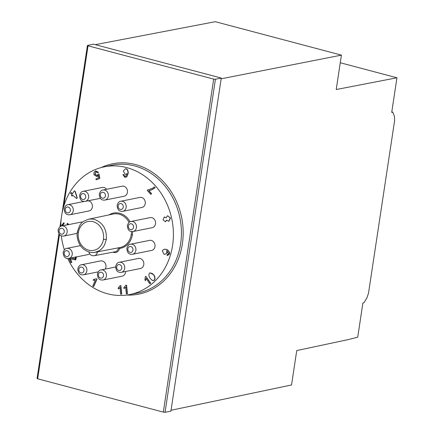 <?xml version="1.0" encoding="UTF-8"?>
<svg xmlns="http://www.w3.org/2000/svg" width="434" height="434" viewBox="0 0 434 434"><rect width="100%" height="100%" fill="white"/><g stroke="black" fill="none" stroke-linecap="round" stroke-linejoin="round"><path stroke-width="0.65" d="M171.034 410.266L291.539 384.969L296.742 350.569L348.041 339.632L357.719 337.185L362.895 302.975L363.958 302.758L366.887 297.903L368.488 293.319L394.658 120.305L394.381 116.1L392.786 112.162L391.718 112.379L396.953 77.778L336.22 89.529L341.422 55.129L215.291 21.7L95.285 44.664M221.161 78.798L341.422 55.129M391.788 111.901L392.786 112.162M340.272 62.756L396.953 77.778M67.737 258.512A65.122 55.937 -101.3 0 0 107.545 293.78A65.122 55.937 78.7 0 0 129.413 294.626A65.122 55.937 78.7 0 0 173.394 232.857A65.122 55.937 78.7 0 0 126.63 167.578A65.122 55.937 -101.3 0 0 103.802 166.927A65.122 55.937 -101.3 0 0 60.771 226.315M61.308 235.836A65.122 55.937 -101.3 0 0 64.351 249.821M121.319 272.346L140.426 268.51A5.132 4.405 -101.3 0 0 143.741 262.613A5.132 4.405 -101.3 0 0 138.408 258.447L119.301 262.282C117.782 262.304 116.567 263.65 115.645 266.319C116.008 272.525 119.258 272.46 121.319 272.346A5.132 4.405 -101.3 0 0 124.634 266.443A5.132 4.405 -101.3 0 0 119.301 262.282M133.054 231.517L152.16 227.687A5.132 4.405 -101.3 0 0 155.47 221.79A5.132 4.405 -101.3 0 0 150.142 217.624L131.03 221.459C129.516 221.481 128.296 222.826 127.379 225.49C127.737 231.702 130.992 231.631 133.054 231.517A5.132 4.405 -101.3 0 0 136.363 225.62A5.132 4.405 -101.3 0 0 131.03 221.459M104.963 200.079L124.07 196.244A5.132 4.405 -101.3 0 0 127.379 190.347A5.132 4.405 -101.3 0 0 122.052 186.186L102.945 190.016C101.426 190.038 100.205 191.383 99.288 194.052C99.646 200.258 102.901 200.193 104.963 200.079A5.132 4.405 -101.3 0 0 108.272 194.182A5.132 4.405 -101.3 0 0 102.945 190.016M84.169 201.447L67.872 204.718A5.132 4.405 -101.3 0 1 73.205 208.884A5.132 4.405 -101.3 0 1 69.89 214.781L88.997 210.946A5.132 4.405 -101.3 0 0 92.399 205.629A5.132 4.405 -101.3 0 0 87.988 200.817M80.453 245.639L66.825 248.373A5.132 4.405 -101.3 0 1 72.158 252.539A5.132 4.405 -101.3 0 1 68.843 258.436L87.956 254.601A5.132 4.405 -101.3 0 0 89.621 253.819M132.62 231.582A17.957 15.423 78.7 0 1 132.392 234.734C131.225 241.25 127.9 245.601 122.426 247.787A17.989 15.45 78.7 0 1 119.507 248.46L118.444 247.749M125.6 168.75L126.267 168.723C127.634 169.363 128.274 170.925 128.193 173.416L126.885 176.698L125.817 177.229M124.048 174.701L122.93 174.587L124.048 174.701L124.254 175.667A1.394 1.199 -101.3 0 0 125.09 176.34L125.882 176.269M126.999 173.79L125.914 174.213M155.166 187.634L154.26 186.908L155.166 187.634C153.408 189.143 151.325 190.146 148.916 190.651M154.949 187.678C153.18 189.159 151.097 190.163 148.699 190.694L149.301 190.602M148.933 190.667L151.585 193.64L150.777 194.383L147.251 190.428L147.723 189.864L148.721 189.718M147.723 189.864L148.618 189.739M167.551 215.801L170.497 218.004L168.864 221.28M166.754 220.098L165.538 221.709M166.227 217.776L164.302 216.924L162.989 219.783L165.37 221.741L166.542 220.141L168.712 221.307L170.28 218.047L167.741 215.763M164.329 249.187L166.656 249.42C168.799 250.684 169.786 252.187 169.618 253.923L167.795 255.409M167.698 254.449L167.209 254.449L167.019 255.42L167.692 255.431L169.406 253.966C169.515 252.132 168.528 250.63 166.439 249.463L164.22 249.208L162.256 250.689L163.916 254.221L165.05 254.308L166.895 252.892L166.683 250.662L168.701 253.63L167.209 254.449L167.806 254.427M166.721 250.548L167.106 252.848L165.159 254.281M150.039 272.845L153.934 274.939C155.16 277.12 155.339 278.829 154.466 280.076L153.441 280.576M145.797 276.295L150.717 283.163L149.801 283.82L146.139 278.433L145.428 280.679L144.869 279.859L145.347 276.691L145.797 276.295L150.506 283.207L149.801 283.82M146.35 278.389L145.428 280.679M125.8 285.295L126.598 285.214L127.45 293.742L126.332 293.845L125.67 287.2L123.988 288.572L123.891 287.563L125.8 285.295L126.381 285.257L127.238 293.785M125.882 287.156L123.988 288.572M120.093 285.67L120.891 285.588L121.742 294.116L120.625 294.219L119.963 287.574L118.287 288.946L118.184 287.937L120.093 285.67L120.674 285.632L121.531 294.16M120.175 287.53L118.287 288.946M96.31 278.774L97.048 279.062L93.782 286.494L92.751 286.028L95.296 280.234L93.185 280.299L93.57 279.42L96.31 278.774L96.836 279.105L93.565 286.538M93.57 279.42L94.927 279.295M68.767 224.584L67.33 223.228L68.984 224.541M63.695 222.778L64.004 222.729L64.096 223.781L62.605 225.3L62.702 225.805M65.973 225.143L65.496 224.937L66.19 225.105M71.035 192.495L72.5 193.743L74.306 190.819L74.995 191.41L77.051 197.844L76.634 198.522L72.673 195.154L72.115 196.065L71.426 195.479L71.984 194.568L70.525 193.325L71.035 192.495L72.592 193.597M74.306 190.819L75.212 191.367L77.268 197.801L76.634 198.522M72.798 195.262L72.115 196.065M98.404 175.45L96.994 176.562M95.686 170.893L98.323 172.303L97.476 172.759L95.957 171.712M95.54 170.947L98.534 172.265L97.476 172.759M95.854 171.745L95.1 174.316L97.211 175.526M97.059 175.575L97.954 174.267L98.995 174.018L99.82 178.412L96.223 179.877L95.881 178.933L98.594 177.794L98.192 175.488L97.108 176.546M76.503 256.901L75.755 259.82L75.136 259.993M70.08 258.648L71.908 262.244L70.948 262.76L68.762 258.452M71.328 257.937L75.288 258.859M105.234 269.096A5.132 4.405 -101.3 0 0 105.25 263.335A5.132 4.405 -101.3 0 0 100.574 260.926L81.467 264.756C79.948 264.783 78.728 266.123 77.811 268.792C78.174 274.999 81.424 274.934 83.485 274.82A5.132 4.405 -101.3 0 0 86.795 268.923A5.132 4.405 -101.3 0 0 81.467 264.756M82.574 222.203A5.132 4.405 -101.3 0 0 80.865 222.159L61.758 225.989C60.245 226.016 59.024 227.362 58.102 230.025C58.465 236.232 61.72 236.167 63.776 236.053A5.132 4.405 -101.3 0 0 67.091 230.156A5.132 4.405 -101.3 0 0 61.758 225.989M106.612 189.278A5.132 4.405 -101.3 0 0 102.332 187.472L83.225 191.307C81.706 191.329 80.491 192.674 79.568 195.343C79.932 201.55 83.182 201.484 85.243 201.371A5.132 4.405 -101.3 0 0 88.558 195.474A5.132 4.405 -101.3 0 0 83.225 191.307M122.784 211.32L141.891 207.485A5.132 4.405 -101.3 0 0 145.2 201.588A5.132 4.405 -101.3 0 0 139.873 197.421L120.766 201.257C119.247 201.278 118.026 202.624 117.109 205.293C117.473 211.499 120.723 211.434 122.784 211.32A5.132 4.405 -101.3 0 0 126.093 205.418A5.132 4.405 -101.3 0 0 120.766 201.257M132.506 254.27L151.612 250.434A5.132 4.405 -101.3 0 0 154.927 244.537A5.132 4.405 -101.3 0 0 149.594 240.371L130.488 244.206C128.969 244.228 127.753 245.573 126.831 248.243C127.195 254.449 130.444 254.384 132.506 254.27A5.132 4.405 -101.3 0 0 135.82 248.373A5.132 4.405 -101.3 0 0 130.488 244.206M115.585 267.024L101.03 269.943A5.132 4.405 -101.3 0 1 106.357 274.109A5.132 4.405 -101.3 0 1 103.048 280.006L122.155 276.17A5.132 4.405 -101.3 0 0 125.583 271.489M149.464 273.089L150.045 272.84L152.475 273.632L153.723 274.982C154.922 277.152 155.095 278.867 154.249 280.12L152.47 280.548L149.996 278.237C148.791 276.057 148.612 274.342 149.464 273.089M164.302 216.924L166.016 217.819L167.524 215.806M123.831 174.739L124.037 175.71A1.394 1.199 -101.3 0 0 124.873 176.383L125.665 176.312L127.032 173.611L126.023 174.191M122.93 174.587L124.694 177.202L125.686 177.256L126.668 176.741L127.981 173.459C128.063 170.969 127.422 169.406 126.055 168.766L125.497 168.766L123.343 170.991L125.095 174.246L125.806 174.235M125.09 176.34L125.665 176.312M215.416 79.265L213.68 79.107L163.32 412.11L165.05 412.278L215.416 79.265L221.275 78.055L170.893 411.182L165.05 412.278M63.776 206.221L88.037 45.809L87.413 45.483L93.343 44.149L221.275 78.055M88.037 45.809L213.68 79.107M58.921 233.861L37.047 378.491L37.677 378.806L59.485 234.588M163.32 412.11L37.677 378.806M103.433 239.259A14.707 12.629 78.7 0 1 88.742 250.185A14.707 12.629 78.7 0 1 78.364 232.613A14.707 12.629 -101.3 0 1 93.055 221.687A14.707 12.629 -101.3 0 1 103.433 239.259L106.319 239.525C106.965 229.391 102.999 222.68 94.433 219.403L91.01 218.964L88.509 219.235C82.064 221.953 80.436 221.779 77.323 232.076C76.455 234.968 77.431 244.353 83.757 249.208C87.928 252.111 91.726 253.131 95.149 252.262L119.898 247.559A17.1 14.691 78.7 0 0 119.925 247.554A17.1 14.691 78.7 0 0 131.236 234.631A17.1 14.691 78.7 0 0 131.453 231.539M97.422 251.828A4.698 4.036 -101.3 0 1 97.384 252.165L95.328 252.225M148.699 190.694L151.368 193.678L150.777 194.383M154.26 186.908L152.627 188.248L148.509 189.761M62.485 225.848L62.387 225.344L63.793 223.841M61.753 225.995L61.639 225.262L63.787 222.772L64.096 223.781M67.91 224.758L67.14 224.253L67.33 223.228M95.328 170.991L93.89 172.71L94.032 174.821L96.89 176.589M98.778 174.061L99.603 178.455L96.223 179.877M96.994 175.569L94.883 174.359L95.838 171.75M75.755 259.82L71.778 259.293L69.82 258.599L71.697 262.288L70.948 262.76M76.286 256.944L75.37 259.961M75.451 256.798L75.077 258.903L71.111 257.98M119.507 248.46A5.767 4.953 78.7 0 1 113.03 252.154M109.01 214.906A17.957 15.423 78.7 0 1 130.07 221.769M98.409 274.51A2.995 2.571 78.7 0 1 102.619 273.013A2.995 2.571 78.7 0 1 101.86 278.037A2.995 2.571 78.7 0 1 98.409 274.51M116.686 266.85A2.995 2.571 78.7 0 1 120.896 265.353A2.995 2.571 78.7 0 1 120.131 270.377A2.995 2.571 78.7 0 1 116.686 266.85M127.873 248.774A2.995 2.571 78.7 0 1 132.077 247.277A2.995 2.571 78.7 0 1 131.318 252.3A2.995 2.571 78.7 0 1 127.873 248.774M128.415 226.027A2.995 2.571 78.7 0 1 132.625 224.53A2.995 2.571 78.7 0 1 131.865 229.553A2.995 2.571 78.7 0 1 128.415 226.027M118.151 205.824A2.995 2.571 78.7 0 1 122.355 204.327A2.995 2.571 78.7 0 1 121.596 209.351A2.995 2.571 78.7 0 1 118.151 205.824M100.325 194.584A2.995 2.571 78.7 0 1 104.534 193.087A2.995 2.571 78.7 0 1 103.775 198.11A2.995 2.571 78.7 0 1 100.325 194.584M80.61 195.875A2.995 2.571 78.7 0 1 84.814 194.378A2.995 2.571 78.7 0 1 84.055 199.401A2.995 2.571 78.7 0 1 80.61 195.875M65.257 209.286A2.995 2.571 78.7 0 1 69.467 207.788A2.995 2.571 78.7 0 1 68.702 212.812A2.995 2.571 78.7 0 1 65.257 209.286M59.143 230.562A2.995 2.571 78.7 0 1 63.353 229.065A2.995 2.571 78.7 0 1 62.594 234.089A2.995 2.571 78.7 0 1 59.143 230.562M64.21 252.946A2.995 2.571 78.7 0 1 68.42 251.443A2.995 2.571 78.7 0 1 67.661 256.472A2.995 2.571 78.7 0 1 64.21 252.946M78.852 269.33A2.995 2.571 78.7 0 1 83.057 267.832A2.995 2.571 78.7 0 1 82.297 272.856A2.995 2.571 78.7 0 1 78.852 269.33M101.171 167.562A66.489 57.114 78.7 0 1 160.499 178.759A66.489 57.114 78.7 0 1 182.351 243.979A66.489 57.114 78.7 0 1 126.75 295.055M77.61 231.913L78.364 232.613M106.319 239.525L104.567 244.96L102.961 247.434L101.041 249.42L98.8 250.955L95.149 252.257M97.384 252.165A4.698 4.036 78.7 0 1 94.27 255.718L92.778 255.751L91.021 255.127L89.605 253.798L88.824 251.91M88.531 219.23L113.171 214.027A17.1 14.691 78.7 0 1 119.171 214.195A17.1 14.691 78.7 0 1 129.088 222.392M118.433 247.836L118.406 248.036A4.915 4.221 78.7 0 1 115.151 251.753L94.27 255.718M119.111 248.053L118.406 248.036M132.392 234.734L131.236 234.631M103.802 166.927L111.728 165.251A65.209 56.008 78.7 0 1 134.594 165.907A65.209 56.008 78.7 0 1 180.615 243.816A65.209 56.008 78.7 0 1 137.377 293.113L129.413 294.626M103.048 280.006C100.986 280.12 97.731 280.185 97.373 273.979C98.29 271.31 99.511 269.964 101.03 269.943M100.422 198.327L85.243 201.371M69.89 214.781C67.829 214.895 64.579 214.96 64.216 208.754C65.138 206.085 66.353 204.739 67.872 204.718M77.171 233.367L63.776 236.053M68.843 258.436C66.787 258.55 63.532 258.615 63.169 252.409C64.091 249.74 65.312 248.394 66.825 248.373M98.182 271.874L83.485 274.82M59.995 226.781L61.243 218.508M62.008 213.452L87.413 45.483"/></g></svg>
